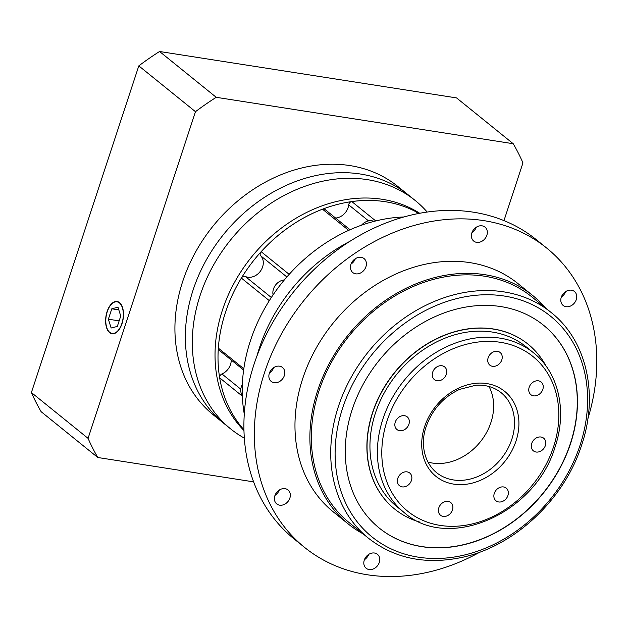 <?xml version="1.0" encoding="UTF-8"?>
<svg xmlns="http://www.w3.org/2000/svg" width="628" height="628" viewBox="0 0 628 628"><rect width="100%" height="100%" fill="white"/><g stroke="black" fill="none" stroke-linecap="round" stroke-linejoin="round"><path stroke-width="0.94" d="M350.926 264.396A8.973 7.261 129 0 0 352.787 272.552A8.973 7.261 129 0 0 365.936 266.743A8.973 7.261 129 0 0 364.075 258.595A8.973 7.261 129 0 0 350.926 264.396M355.362 258.697A8.973 7.261 -51 0 1 351.06 264.003M269.334 373.268A8.973 7.261 129 0 0 271.194 381.416A8.973 7.261 129 0 0 284.343 375.607A8.973 7.261 129 0 0 282.474 367.459A8.973 7.261 129 0 0 269.334 373.268M273.761 367.561A8.973 7.261 -51 0 1 269.467 372.875M274.86 495.751A8.973 7.261 129 0 0 276.728 503.899A8.973 7.261 129 0 0 289.869 498.09A8.973 7.261 129 0 0 288.009 489.942A8.973 7.261 129 0 0 274.86 495.751M279.295 490.044A8.973 7.261 -51 0 1 275.001 495.359M364.279 560.097A8.973 7.261 129 0 0 366.14 568.254A8.973 7.261 129 0 0 379.288 562.445A8.973 7.261 129 0 0 377.42 554.296A8.973 7.261 129 0 0 364.279 560.097M368.707 554.398A8.973 7.261 -51 0 1 364.413 559.713M561.267 297.272A8.973 7.261 129 0 0 563.128 305.428A8.973 7.261 129 0 0 576.276 299.619A8.973 7.261 129 0 0 574.408 291.471A8.973 7.261 129 0 0 561.267 297.272M565.695 291.573A8.973 7.261 -51 0 1 561.401 296.887M471.848 232.925A8.973 7.261 129 0 0 473.716 241.074A8.973 7.261 129 0 0 486.857 235.264A8.973 7.261 129 0 0 484.997 227.116A8.973 7.261 129 0 0 471.848 232.925M476.283 227.218A8.973 7.261 -51 0 1 471.989 232.533M531.712 443.454A8.156 6.602 129 0 0 533.408 450.865A8.156 6.602 129 0 0 545.355 445.59A8.156 6.602 129 0 0 543.66 438.179A8.156 6.602 129 0 0 531.712 443.454M494.283 493.396A8.156 6.602 129 0 0 495.979 500.799A8.156 6.602 129 0 0 507.926 495.523A8.156 6.602 129 0 0 506.231 488.113A8.156 6.602 129 0 0 494.283 493.396M438.815 507.832A8.156 6.602 129 0 0 440.511 515.243A8.156 6.602 129 0 0 452.458 509.967A8.156 6.602 129 0 0 450.763 502.557A8.156 6.602 129 0 0 438.815 507.832M397.799 478.308A8.156 6.602 129 0 0 399.494 485.719A8.156 6.602 129 0 0 411.442 480.444A8.156 6.602 129 0 0 409.746 473.033A8.156 6.602 129 0 0 397.799 478.308M395.263 422.126A8.156 6.602 129 0 0 396.959 429.536A8.156 6.602 129 0 0 408.906 424.261A8.156 6.602 129 0 0 407.211 416.851A8.156 6.602 129 0 0 395.263 422.126M432.692 372.184A8.156 6.602 129 0 0 434.38 379.595A8.156 6.602 129 0 0 446.335 374.319A8.156 6.602 129 0 0 444.64 366.909A8.156 6.602 129 0 0 432.692 372.184M488.16 357.748A8.156 6.602 129 0 0 489.856 365.158A8.156 6.602 129 0 0 501.803 359.883A8.156 6.602 129 0 0 500.108 352.473A8.156 6.602 129 0 0 488.16 357.748M529.176 387.272A8.156 6.602 129 0 0 530.872 394.674A8.156 6.602 129 0 0 542.82 389.399A8.156 6.602 129 0 0 541.124 381.989A8.156 6.602 129 0 0 529.176 387.272M545.496 307.94A146.826 118.786 129 0 0 532.795 295.568A146.826 118.786 129 0 0 317.674 390.545A146.826 118.786 129 0 0 348.171 523.917A146.826 118.786 129 0 0 362.929 533.753M532.795 295.568L517.88 283.511A146.826 118.786 129 0 0 302.759 378.488A146.826 118.786 129 0 0 333.256 511.859L348.171 523.917M587.886 418.743A192.506 155.736 129 0 0 546.596 247.989L536.155 239.543A192.506 155.736 129 0 0 254.12 364.075A192.506 155.736 129 0 0 294.1 538.942L304.541 547.38A192.506 155.736 129 0 0 480.153 551.988M546.596 247.989A192.506 155.736 129 0 0 264.553 372.514A192.506 155.736 129 0 0 304.541 547.38M349.474 241.552A154.983 125.38 129 0 0 259.403 347.881A154.983 125.38 129 0 0 256.962 355.974A154.983 125.38 129 0 1 259.403 347.881A154.983 125.38 129 0 1 349.474 241.552M551.156 312.509L531.767 296.832A145.194 117.467 129 0 0 319.04 390.757A145.194 117.467 129 0 0 349.199 522.645L368.581 538.322A145.194 117.467 -51 0 1 338.429 406.434A145.194 117.467 -51 0 1 551.156 312.509C586.615 340.392 598.876 394.392 581.677 444.993C564.446 499.48 514.332 546.486 461.588 557.483C425.627 564.925 394.62 558.535 368.581 538.322M533.431 352.724L525.981 346.695A102.78 83.147 129 0 0 375.395 413.185A102.78 83.147 129 0 0 396.747 506.545L404.197 512.574A102.78 83.147 -51 0 1 382.852 419.214A102.78 83.147 -51 0 1 533.431 352.724C558.645 372.561 567.327 410.877 555.152 446.681C535.935 513.359 448.51 552.138 404.197 512.574M427.919 462.067A51.386 41.574 129 0 0 490.923 422.487A51.386 41.574 129 0 0 489.016 386.495M527.952 344.105A106.038 85.785 129 0 0 527.881 344.042A106.038 85.785 129 0 0 372.522 412.635A106.038 85.785 129 0 0 394.541 508.963A106.038 85.785 129 0 0 394.62 509.025M546.03 366.053A106.038 85.785 129 0 0 528.03 344.16A106.038 85.785 129 0 0 372.671 412.761A106.038 85.785 129 0 0 394.69 509.08A106.038 85.785 129 0 0 419.873 522.104M352.198 409.558A130.514 105.583 129 0 0 379.304 528.109A130.514 105.583 129 0 0 570.522 443.682A130.514 105.583 129 0 0 543.416 325.131A130.514 105.583 129 0 0 352.198 409.558M379.234 528.054A130.514 105.583 129 0 0 570.373 443.564A130.514 105.583 129 0 0 543.338 325.069M419.669 213.237A140.295 113.503 129 0 0 222.469 310.012A140.295 113.503 129 0 0 243.978 430.541A140.295 113.503 -51 0 1 222.469 310.012A140.295 113.503 -51 0 1 419.669 213.237M244.347 438.14A146.826 118.786 -51 0 1 230.586 428.853A146.826 118.786 -51 0 1 200.097 295.482A146.826 118.786 -51 0 1 415.21 200.505A146.826 118.786 -51 0 1 427.166 212.005M415.21 200.505L408.263 194.884A146.826 118.786 129 0 0 193.149 289.869A146.826 118.786 129 0 0 223.647 423.241L213.206 414.794A146.826 118.786 -51 0 1 182.709 281.423A146.826 118.786 -51 0 1 397.822 186.445L408.263 194.884A146.826 118.786 129 0 0 193.149 289.869A146.826 118.786 129 0 0 223.647 423.241L230.586 428.853M121.863 323.522A15.99 8.509 -81.1 0 0 117.028 301.817A15.99 8.509 -81.1 0 0 107.247 311.708A15.99 8.509 -81.1 0 0 112.09 333.413A15.99 8.509 -81.1 0 0 121.863 323.522M107.098 311.59A16.312 8.682 -81.1 0 0 112.035 333.735A16.312 8.682 -81.1 0 0 122.013 323.648A16.312 8.682 -81.1 0 0 117.075 301.495A16.312 8.682 -81.1 0 0 107.098 311.59M253.626 481.864L97.803 457.506L41.126 411.693A264.286 213.81 -51 0 1 31.4 392.547L138.804 65.877L195.473 111.69A264.286 213.81 -51 0 1 216.228 97.309L513.225 143.733A264.286 213.81 -51 0 1 522.959 162.88L503.978 220.593M138.804 65.877A264.286 213.81 -51 0 1 159.559 51.496L216.228 97.309M97.803 457.506A264.286 213.81 -51 0 1 88.069 438.36L195.473 111.69M31.4 392.547L88.069 438.36M159.559 51.496L456.556 97.913L513.225 143.733M111.792 308.795L108.369 319.197L111.14 328.012L117.318 326.434L120.741 316.033L117.978 307.218L111.792 308.795L118.818 309.894M119.147 320.884L108.369 319.197M418.067 213.544L415.854 211.754A3.266 2.638 129 0 0 415.493 211.518A140.295 113.503 129 0 0 351.79 201.564A3.266 2.638 129 0 0 348.697 204.846A13.055 10.558 -51 0 1 348.077 207.672A13.055 10.558 -51 0 1 335.627 218.065M231.198 359.993A13.055 10.558 -51 0 1 230.507 364.538A13.055 10.558 -51 0 1 221.951 373.958A3.266 2.638 129 0 0 219.674 377.828A140.295 113.503 129 0 0 243.954 429.764A140.295 113.503 -51 0 1 225.452 312.422A140.295 113.503 129 0 0 218.34 348.148A3.266 2.638 129 0 0 219.18 350.275L243.633 370.049M350.055 229.73L325.006 209.477A3.266 2.638 129 0 0 322.486 209.187A140.295 113.503 129 0 0 261.146 251.695A3.266 2.638 129 0 0 260.777 255.863A13.055 10.558 -51 0 1 262.614 266.9A13.055 10.558 -51 0 1 245.328 276.485A3.266 2.638 129 0 0 241.372 278.078A140.295 113.503 129 0 0 225.452 312.422A140.295 113.503 -51 0 1 418.9 213.379M361.555 225.177A11.422 9.239 -51 0 1 373.974 221.378M242.329 395.546A11.422 9.239 -51 0 1 241.356 386.66A11.422 9.239 -51 0 1 242.361 384.375M273.094 294.87A11.422 9.239 -51 0 1 273.463 289.029A11.422 9.239 -51 0 1 284.335 279.939M244.284 414.127A154.983 125.38 -51 0 1 250.454 340.651A154.983 125.38 -51 0 1 403.678 216.982M580.076 445.174A141.928 114.822 129 0 0 504.292 296.047A141.928 114.822 129 0 0 342.645 408.067A141.928 114.822 129 0 0 418.429 557.193A141.928 114.822 129 0 0 580.076 445.174M553.543 446.869A99.514 80.51 129 0 0 500.406 342.307A99.514 80.51 129 0 0 387.076 420.846A99.514 80.51 129 0 0 440.212 525.408A99.514 80.51 129 0 0 553.543 446.869M424.599 426.71A54.652 44.211 -51 0 1 486.841 383.582A54.652 44.211 -51 0 1 516.02 441.005A54.652 44.211 -51 0 1 453.777 484.133A54.652 44.211 -51 0 1 424.599 426.71M511.796 439.372A51.386 41.574 129 0 0 501.128 392.688C494.134 387.123 485.687 384.642 475.789 385.239L459.46 389.415C443.407 397.061 432.323 409.425 426.208 426.522C420.893 441.123 422.589 461.03 436.507 472.609A51.386 41.574 129 0 0 511.796 439.372M348.697 204.846L368.542 220.891M260.777 255.863L286.87 276.964M218.34 348.148L243.813 368.746M322.486 209.187L348.666 230.358M351.79 201.564L375.748 220.93M415.493 211.518L418.012 213.551M219.674 377.828L242.353 396.166M221.951 373.958L240.814 389.203M261.146 251.695L289.17 274.35M241.372 278.078L269.31 300.663M245.328 276.485L271.327 297.507M118.731 302.084L117.028 301.817M113.794 333.68L112.09 333.413"/></g></svg>
